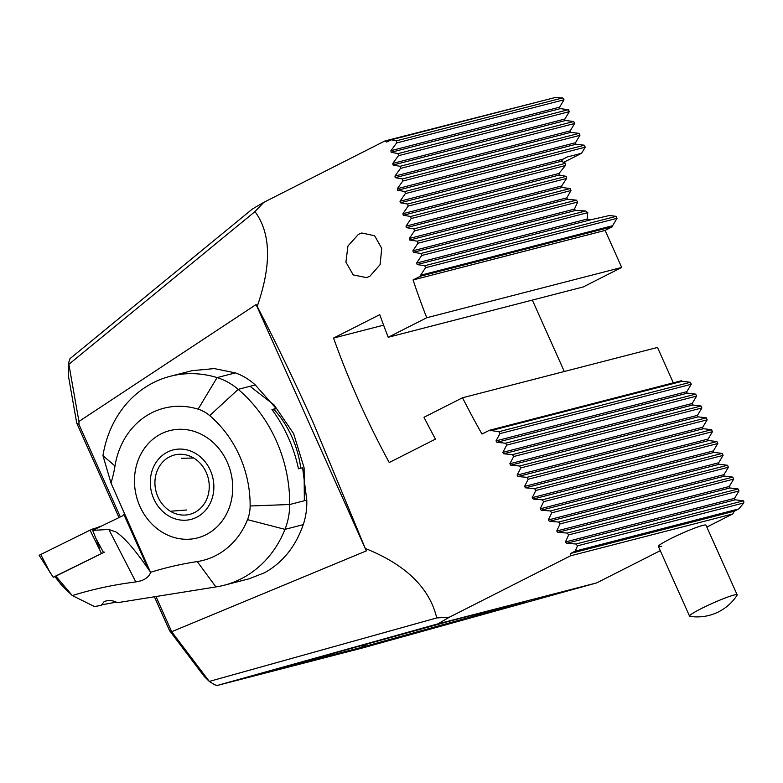 <?xml version="1.0" encoding="UTF-8"?>
<svg xmlns="http://www.w3.org/2000/svg" width="783" height="783" viewBox="0 0 783 783"><rect width="100%" height="100%" fill="white"/><g stroke="black" fill="none" stroke-linecap="round" stroke-linejoin="round"><path stroke-width="1.17" d="M661.655 546.231A26.074 2.359 -24.1 0 1 658.395 546.465A26.074 2.359 -24.1 0 1 675.484 536.316A26.074 2.359 -24.1 0 1 702.742 525.413A26.074 2.359 -24.1 0 1 706.002 525.178L737.165 594.835A26.074 2.359 -24.1 0 1 737.067 595.237A47.371 47.371 0 0 1 689.911 616.329A26.074 2.359 -24.1 0 1 689.549 616.133A26.074 2.359 -24.1 0 1 690.156 615.174A26.074 2.359 -24.1 0 1 718.765 600.571A26.074 2.359 -24.1 0 1 737.165 594.835M369.85 276.311L380.117 264.605L381.722 248.328L374.597 235.742L361.863 233.001L358.467 234.303L347.946 245.989L345.92 262.178L353.211 274.892L366.424 277.613L369.85 276.311M420.5 276.193L420.618 275.244L612.609 225.71A0.94 0.822 75.5 0 0 612.57 226.639L420.5 276.193L413.062 279.962A423.769 198.774 63.1 0 0 426.735 317.751L388.211 337.267A423.769 198.774 -116.9 0 1 379.784 314.649L333.558 338.07A423.769 198.774 63.1 0 0 358.82 400.965A423.769 198.774 63.1 0 0 389.229 462.538L435.456 439.116A423.769 198.774 -116.9 0 1 424.004 417.28L462.518 397.764A423.769 198.774 63.1 0 0 481.995 434.056L489.424 430.288L681.504 380.734A0.94 0.822 75.5 0 0 682.208 381.282L690.381 382.29L691.272 384.267L686.848 391.657A0.94 0.822 75.5 0 0 687.503 393.135L695.686 394.143L696.576 396.12L692.152 403.509A0.94 0.822 75.5 0 0 692.808 404.987L700.991 405.995L701.871 407.972L697.447 415.362A0.94 0.822 75.5 0 0 698.113 416.84L706.295 417.848L707.176 419.825L702.752 427.215A0.94 0.822 75.5 0 0 703.418 428.702L711.59 429.701L712.481 431.678L708.057 439.077A0.94 0.822 75.5 0 0 708.713 440.555L716.895 441.553L717.776 443.53L713.352 450.93A0.94 0.822 75.5 0 0 714.018 452.408L722.2 453.406L723.081 455.393L718.657 462.782A0.94 0.822 75.5 0 0 719.323 464.26L727.505 465.259L728.386 467.245L723.962 474.635A0.94 0.822 75.5 0 0 724.627 476.113L732.8 477.121L733.691 479.098L729.267 486.488A0.94 0.822 75.5 0 0 729.922 487.966L738.105 488.974L738.986 490.951L734.562 498.34A0.94 0.822 75.5 0 0 735.227 499.818L743.41 500.826L743.85 501.815L743.791 502.931L738.849 508.911L575.202 551.134L570.709 553.405L570.543 555.813L732.712 513.971L734.366 511.182L570.709 553.405M254.974 211.616L68.865 364.32L68.297 363.801L70 358.663L252.469 208.953L263.822 202.327L254.974 211.616C270.938 233.246 271.681 264.85 257.206 306.427C276.36 343.306 295.191 382.437 313.709 423.818L366.307 550.909L256.1 304.538L78.936 421.46L79.024 424.562L120.337 516.927M155.886 596.392L171.702 631.754L209.306 681.416L436.757 617.924C429.524 587.867 405.77 564.739 365.504 548.54M436.757 617.924L449.452 617.17L570.543 555.813M575.202 551.134L577.521 545.829A423.769 198.774 -116.9 0 1 576.024 544.009L566.559 543.333L565.453 541.973L568.644 534.897A423.769 198.774 -116.9 0 1 567.186 533.066L557.829 532.362L556.752 530.991L560.041 523.896A423.769 198.774 -116.9 0 1 558.631 522.055L549.363 521.321L548.335 519.941L551.712 512.826A423.769 198.774 -116.9 0 1 550.351 510.966L541.17 510.222L540.162 508.833L543.637 501.688A423.769 198.774 -116.9 0 1 542.306 499.818L533.223 499.045L532.244 497.655L535.797 490.481A423.769 198.774 -116.9 0 1 534.515 488.612L525.51 487.819L524.561 486.409L528.192 479.225A423.769 198.774 -116.9 0 1 526.949 477.336L518.023 476.524L517.103 475.115L520.812 467.911A423.769 198.774 -116.9 0 1 519.609 466.012L510.751 465.18L509.86 463.761L513.648 456.538A423.769 198.774 -116.9 0 1 512.474 454.629L503.694 453.778L502.833 452.359L506.699 445.106A423.769 198.774 -116.9 0 1 505.554 443.198L496.853 442.326L496.011 440.888L499.946 433.625A423.769 198.774 -116.9 0 1 498.84 431.707L489.424 430.288M304.342 500.738L304.098 467.774L293.615 433.625L274.109 404.948L250.031 386.303M209.306 681.416L204.265 676.492L169.568 630.667L154.349 596.646M118.987 517.583L76.744 423.153L68.307 375.311L68.297 363.801M548.11 99.333L384.962 140.94L263.822 202.327M420.618 275.244L425.492 267.737A423.769 198.774 -116.9 0 1 424.826 265.701L417.143 264.566L416.654 263.049L421.606 255.522A423.769 198.774 -116.9 0 1 420.97 253.477L413.355 252.322L412.895 250.795L417.916 243.249A423.769 198.774 -116.9 0 1 417.319 241.193L409.783 240.029L409.352 238.482L414.442 230.926A423.769 198.774 -116.9 0 1 413.884 228.861L406.416 227.667L406.005 226.13L411.183 218.545A423.769 198.774 -116.9 0 1 410.654 216.47L403.265 215.266L402.893 213.71L408.139 206.105A423.769 198.774 -116.9 0 1 407.659 204.02L400.348 202.797L399.996 201.231L405.33 193.607A423.769 198.774 -116.9 0 1 404.889 191.512L397.666 190.269L397.343 188.693L402.765 181.049A423.769 198.774 -116.9 0 1 402.364 178.945L395.229 177.672L394.935 176.097L400.446 168.423A423.769 198.774 -116.9 0 1 400.093 166.309L393.046 165.017L392.792 163.432L398.4 155.729A423.769 198.774 -116.9 0 1 398.087 153.605L391.138 152.284L390.923 150.688L396.629 142.966A423.769 198.774 -116.9 0 1 396.364 140.832L391.206 139.814L554.863 97.591L562.625 97.934L563.574 98.795L564.014 99.784L559.591 107.173A0.94 0.822 75.5 0 0 560.246 108.651L568.429 109.659L569.319 111.636L564.895 119.026A0.94 0.822 75.5 0 0 565.551 120.504L573.733 121.512L574.614 123.489L570.19 130.878A0.94 0.822 75.5 0 0 570.856 132.356L579.038 133.364L579.919 135.342L575.495 142.731A0.94 0.822 75.5 0 0 576.161 144.219L584.333 145.217L585.224 147.194L581.583 153.282L567.254 156.982L563.036 159.174L561.264 161.278L565.678 163.256A34.227 16.051 63.1 0 0 565.385 165.536L559.052 173.425L559.189 175.04L566.197 176.341A34.227 16.051 63.1 0 0 566.667 178.426L561.617 185.982L562.125 187.499L570.093 188.556A34.227 16.051 63.1 0 0 570.983 190.533L566.765 197.874L567.577 199.313L576.386 200.154A34.227 16.051 63.1 0 0 577.688 202.024L574.438 209.12L575.622 210.461L585.704 210.97A34.227 16.051 63.1 0 0 587.779 212.643L587.113 219.064L590.206 219.915L609.419 215.511L616.152 216.343L617.033 218.32L612.609 225.71M384.962 140.94L386.724 142.085L391.206 139.814M449.452 617.17L437.951 623.845L596.715 582.885L660.275 550.684M706.853 527.076L732.712 513.971M453.465 620.116L263.528 672.646L360.043 647.747L512.053 605.494L523.435 602.068L453.465 620.116M526.783 601.266L523.435 602.068M437.951 623.845L217.42 685.409L362.558 647.962L596.715 582.885M257.206 306.427L256.1 304.538M366.307 550.909L171.683 631.715M563.466 162.463L581.583 153.282M612.57 226.639L605.142 230.408L621.702 267.443L583.188 286.969L388.211 337.267M532.352 300.085L564.298 371.504M462.518 397.764L657.495 347.456L673.321 382.838M605.142 230.408L413.062 279.962M621.702 267.443L426.735 317.751M383.611 325.16L333.558 338.07M734.366 511.182L738.849 508.911M577.521 545.829L743.791 502.931M499.946 433.625L691.272 384.267M498.84 431.707L690.381 382.29M506.699 445.106L696.576 396.12M505.554 443.198L695.686 394.143M513.648 456.538L701.871 407.972M512.474 454.629L700.991 405.995M520.812 467.911L707.176 419.825M519.609 466.012L706.295 417.848M528.192 479.225L712.481 431.678M526.949 477.336L711.59 429.701M535.797 490.481L717.776 443.53M534.515 488.612L716.895 441.553M543.637 501.688L723.081 455.393M542.306 499.818L722.2 453.406M551.712 512.826L728.386 467.245M550.351 510.966L727.505 465.259M560.041 523.896L733.691 479.098M558.631 522.055L732.8 477.121M568.644 534.897L738.986 490.951M567.186 533.066L738.105 488.974M576.024 544.009L743.41 500.826M425.492 267.737L617.033 218.32M424.826 265.701L616.152 216.343M402.765 181.049L579.919 135.342M404.889 191.512L584.333 145.217M405.33 193.607L585.224 147.194M400.446 168.423L574.614 123.489M402.364 178.945L579.038 133.364M398.4 155.729L569.319 111.636M400.093 166.309L573.733 121.512M396.629 142.966L564.014 99.784M398.087 153.605L568.429 109.659M396.364 140.832L562.625 97.934M421.606 255.522L587.779 212.643M417.916 243.249L577.688 202.024M420.97 253.477L585.704 210.97M414.442 230.926L570.983 190.533M417.319 241.193L576.386 200.154M411.183 218.545L566.667 178.426M413.884 228.861L570.093 188.556M408.139 206.105L565.385 165.536M410.654 216.47L566.197 176.341M407.659 204.02L565.678 163.256M68.865 364.32L78.936 421.46M209.325 681.455L214.738 684.851L217.42 685.409M79.024 424.562L76.744 423.153M171.702 631.754L169.568 630.667M360.043 647.747L368.45 643.489M161.063 433.899A55.417 48.683 75.5 0 1 169.754 430.621A55.417 48.683 75.5 0 1 229.204 467.06A55.417 48.683 75.5 0 1 206.125 534.652A55.417 48.683 75.5 0 1 197.433 537.931A55.417 48.683 75.5 0 1 137.984 501.492A55.417 48.683 75.5 0 1 161.063 433.899M224.124 585.253L248.906 578.852L264.331 572.853C282.506 562.869 295.485 546.798 303.246 524.649C305.84 516.956 307.024 508.774 306.789 500.112L289.72 504.516L250.139 505.984A106.919 93.931 -104.5 0 0 209.707 415.616A35.861 31.496 -104.5 0 0 198.099 409.157A78.564 69.012 -104.5 0 0 114.993 465.993A112.282 98.638 75.5 0 1 110.98 482.984L102.955 455.667A107.897 94.792 -104.5 0 1 170.214 376.3A107.897 94.792 -104.5 0 1 217.087 377.602A65.195 57.276 -104.5 0 1 238.198 389.347A136.262 119.701 -104.5 0 1 289.72 504.516A65.195 57.276 75.5 0 1 284.973 529.357A107.897 94.792 75.5 0 1 241.047 578.862A107.897 94.792 75.5 0 1 224.124 585.253A107.897 94.792 75.5 0 1 215.912 586.937L117.421 602.695C113.143 600.365 108.739 599.974 104.208 601.52L101.193 605.406L94.43 606.541L72.3 595.56L61.896 585.596L54.947 576.582L103.552 552.563L95.761 538.136L92.678 530.365L108.847 529.465L115.982 531.99C124.105 537.295 134.833 549.568 148.173 568.83L150.639 572.265C149.416 576.102 146.225 578.94 141.067 580.79L135.821 581.935C114.083 584.637 92.913 589.168 72.3 595.56L55.74 576.053L104.433 552.132M116.217 602.147L101.31 604.916M306.789 500.112L302.62 467.725L298.46 468.802A136.262 119.701 75.5 0 0 271.955 409.529L276.105 408.462L255.278 384.942C249.151 379.412 242.515 375.4 235.37 372.884L214.278 368.587L192.001 370.682L170.214 376.3M150.287 571.796L110.98 482.984M250.139 505.984A35.861 31.496 75.5 0 1 247.526 519.648A78.564 69.012 75.5 0 1 197.247 561.568A420.51 369.419 -104.5 0 0 150.639 572.265M276.105 408.462L272.553 410.351M124.291 513.668L122.598 515.821L92.746 530.336M227.246 462.156A55.417 48.683 -104.5 0 0 169.754 430.621A55.417 48.683 -104.5 0 0 139.942 506.395A55.417 48.683 -104.5 0 0 197.433 537.931A55.417 48.683 -104.5 0 0 227.246 462.156M54.947 576.582L55.74 576.053M54.996 576.65L53.205 577.257L39.15 555.284L90.025 530.169L101.966 525.853M53.205 577.257L101.526 553.522L90.025 530.169M178.632 449.099A35.861 31.496 -104.5 0 0 150.483 486.312A35.861 31.496 -104.5 0 0 185.542 520.225A35.861 31.496 -104.5 0 0 213.69 483.023A35.861 31.496 -104.5 0 0 178.632 449.099M181.685 458.261L193.088 458.045M185.042 515.057A30.645 26.916 -104.5 0 0 209.09 483.258A30.645 26.916 -104.5 0 0 179.131 454.277A30.645 26.916 -104.5 0 0 155.083 486.067A30.645 26.916 -104.5 0 0 185.042 515.057M186.706 509.987L171.575 511.152M300.75 468.214A97.797 85.915 -104.5 0 0 274.128 409.509M563.329 158.969L567.254 156.982M490.207 430.816L682.208 381.282M496.853 442.326L687.503 393.135M496.011 440.888L686.848 391.657M503.694 453.778L692.808 404.987M502.833 452.359L692.152 403.509M510.751 465.18L698.113 416.84M509.86 463.761L697.447 415.362M518.023 476.524L703.418 428.702M517.103 475.115L702.752 427.215M525.51 487.819L708.713 440.555M524.561 486.409L708.057 439.077M533.223 499.045L714.018 452.408M532.244 497.655L713.352 450.93M541.17 510.222L719.323 464.26M540.162 508.833L718.657 462.782M549.363 521.321L724.627 476.113M548.335 519.941L723.962 474.635M557.829 532.362L729.922 487.966M556.752 530.991L729.267 486.488M566.559 543.333L735.227 499.818M565.453 541.973L734.562 498.34M397.343 188.693L575.495 142.731M397.666 190.269L576.161 144.219M394.935 176.097L570.19 130.878M395.229 177.672L570.856 132.356M392.792 163.432L564.895 119.026M393.046 165.017L565.551 120.504M390.923 150.688L559.591 107.173M391.138 152.284L560.246 108.651M416.654 263.049L587.113 219.064M417.143 264.566L590.206 219.915M412.895 250.795L574.438 209.12M413.355 252.322L575.622 210.461M409.352 238.482L566.765 197.874M409.783 240.029L567.577 199.313M406.005 226.13L561.617 185.982M406.416 227.667L562.125 187.499M402.893 213.71L559.052 173.425M403.265 215.266L559.189 175.04M399.996 201.231L563.036 159.174M400.348 202.797L561.264 161.278M135.821 581.935L108.847 529.465M247.526 519.648L284.973 529.357L303.246 524.649M209.707 415.616L238.198 389.347L255.278 384.942M198.099 409.157L217.087 377.602L235.37 372.884M148.173 568.83L123.92 514.607M215.912 586.937L197.247 561.568M102.955 455.667L114.993 465.993M99.793 549.167L96.485 539.477M93.275 530.081L92.874 528.916M50.484 573.381L40.716 554.384M689.549 616.133L658.395 546.465"/></g></svg>
